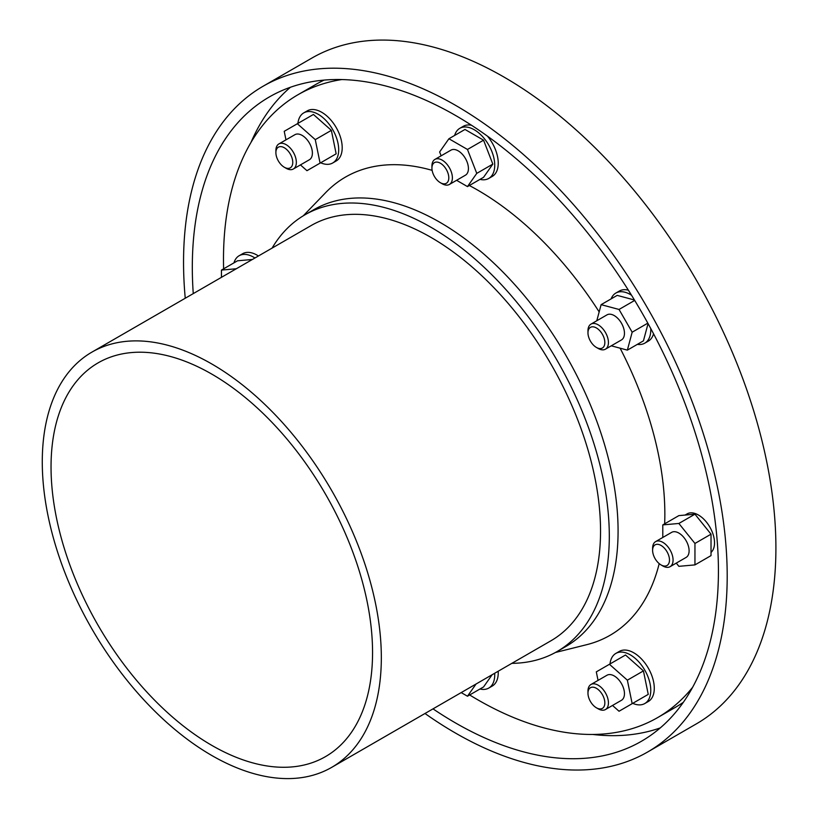 <?xml version="1.0" encoding="UTF-8"?>
<svg xmlns="http://www.w3.org/2000/svg" width="819" height="819" viewBox="0 0 819 819"><rect width="100%" height="100%" fill="white"/><g stroke="black" fill="none" stroke-linecap="round" stroke-linejoin="round"><path stroke-width="1.23" d="M461.189 692.598L467.475 696.222L476.074 683.998M467.475 696.222L483.558 686.946L492.147 674.723M479.985 689.004A28.931 16.708 -120 0 0 488.738 688.083A28.931 16.708 -120 0 0 494.686 673.249M498.198 671.232A28.931 16.708 60 0 1 492.25 686.056L488.738 688.083M555.415 652.487L586.691 644.686A264.547 152.743 -120 0 0 659.193 563.626M664.659 523.822A264.547 152.743 -120 0 0 620.106 348.188M599.17 311.916A264.547 152.743 -120 0 0 469.338 185.514M432.135 170.352A264.547 152.743 -120 0 0 325.686 192.608L303.296 215.786M685.083 515.059L687.09 513.902A22.737 13.124 60 0 1 698.453 515.028A22.737 13.124 60 0 1 712.939 533.896A22.737 13.124 60 0 1 711.025 552.415M297.911 123.413A28.931 16.708 60 0 1 303.757 112.879L307.268 110.852A28.931 16.708 60 0 1 321.734 112.285A28.931 16.708 60 0 1 340.643 137.776A28.931 16.708 60 0 1 336.199 160.964L332.698 162.991A28.931 16.708 60 0 1 320.649 162.786M615.847 653.419L619.359 651.392A28.931 16.708 60 0 1 633.824 652.825A28.931 16.708 60 0 1 652.723 678.327A28.931 16.708 60 0 1 648.29 701.514L644.778 703.541A28.931 16.708 -120 0 0 644.778 670.126A28.931 16.708 -120 0 0 615.847 653.419A28.931 16.708 -120 0 0 610.001 663.953M653.542 333.773A28.931 16.708 60 0 1 648.29 341.144L644.778 343.171A28.931 16.708 -120 0 0 650.736 328.511M631.521 295.229A28.931 16.708 -120 0 0 615.847 293.059L619.359 291.032A28.931 16.708 60 0 1 628.368 290.172M487.5 136.189A28.931 16.708 60 0 1 492.25 176.423L488.738 178.45A28.931 16.708 60 0 1 479.985 179.371M454.627 135.452A28.931 16.708 60 0 1 459.807 128.327L463.308 126.3A28.931 16.708 60 0 1 471.509 125.256M233.947 262.858A28.931 16.708 60 0 1 239.128 255.743L242.639 253.716A28.931 16.708 60 0 1 257.105 255.149A28.931 16.708 60 0 1 258.446 255.978M469.656 694.973A359.623 207.627 -120 0 0 477.784 699.805A359.623 207.627 -120 0 0 657.585 717.618A359.623 207.627 -120 0 0 692.618 687.295M341.748 79.566A359.623 207.627 -120 0 0 297.973 94.738A359.623 207.627 -120 0 0 223.618 268.827M657.585 717.618L675.122 707.493A359.623 207.627 -120 0 0 683.343 702.292M324.119 80.098A359.623 207.627 -120 0 0 315.51 84.613L297.973 94.738M592.772 734.459A372.021 214.783 -120 0 0 660.278 727.907M290.407 87.275A372.021 214.783 -120 0 0 250.983 142.445M433.005 708.865A372.021 214.783 -120 0 0 455.374 722.87A372.021 214.783 -120 0 0 641.379 741.297A372.021 214.783 -120 0 0 641.379 311.722A372.021 214.783 -120 0 0 269.359 96.939A372.021 214.783 -120 0 0 193.264 293.611M424.989 713.492A384.418 221.949 -120 0 0 455.374 732.995A384.418 221.949 -120 0 0 647.583 752.037A384.418 221.949 -120 0 0 647.583 308.149A384.418 221.949 -120 0 0 263.165 86.2A384.418 221.949 -120 0 0 185.248 298.239M647.583 752.037L696.293 723.914A384.418 221.949 -120 0 0 696.293 280.026A384.418 221.949 -120 0 0 311.875 58.077L263.165 86.2M239.128 255.743A28.931 16.708 60 0 1 253.593 257.176A28.931 16.708 60 0 1 254.944 258.005M635.114 701.955L648.249 694.379L643.437 670.904L625.511 655.005L596.304 671.867L598.054 680.394M632.729 703.337A28.931 16.708 -120 0 0 644.778 703.541M598.198 348.464L596.406 347.43A11.927 6.89 -120 0 0 604.842 342.557A11.927 6.89 -120 0 0 596.406 327.948A11.927 6.89 -120 0 0 587.97 332.821A11.927 6.89 -120 0 0 596.406 347.43L598.198 348.464A14.466 8.354 -120 0 0 605.436 349.181A14.466 8.354 -120 0 0 605.436 332.473A14.466 8.354 -120 0 0 590.97 324.119A14.466 8.354 -120 0 0 587.97 330.743L587.97 332.821M605.436 349.181L621.467 339.926A14.466 8.354 -120 0 0 621.467 323.218A14.466 8.354 -120 0 0 607.002 314.865L590.97 324.119M611.271 345.813L627.364 350.133L643.437 340.847L648.064 323.587M634.449 300L617.188 295.383L601.115 304.658L596.795 320.761M637.356 344.359A28.931 16.708 -120 0 0 644.778 343.171M615.847 293.059A28.931 16.708 -120 0 0 611.107 298.894M459.807 128.327A28.931 16.708 60 0 1 474.273 129.76A28.931 16.708 60 0 1 493.171 155.262A28.931 16.708 60 0 1 488.738 178.45M456.592 180.303L467.475 186.589L483.558 177.313L492.833 164.107L483.558 140.182L464.987 129.463L448.914 138.749L439.629 151.955L441.134 155.815M449.396 184.459L465.427 175.194A14.466 8.354 -120 0 0 467.649 163.605A14.466 8.354 -120 0 0 458.2 150.86A14.466 8.354 -120 0 0 450.962 150.143L434.93 159.398A14.466 8.354 60 0 1 442.158 160.114A14.466 8.354 60 0 1 451.607 172.86A14.466 8.354 60 0 1 449.396 184.459A14.466 8.354 60 0 1 442.158 183.743L440.366 182.709A11.927 6.89 60 0 1 431.93 168.09A11.927 6.89 60 0 1 440.366 163.216A11.927 6.89 60 0 1 448.802 177.836A11.927 6.89 60 0 1 440.366 182.709M431.93 168.09L431.93 166.022A14.466 8.354 60 0 1 434.93 159.398M303.757 112.879A28.931 16.708 60 0 1 318.233 114.302A28.931 16.708 60 0 1 337.131 139.803A28.931 16.708 60 0 1 332.698 162.991M676.279 563.103L678.869 566.328L694.952 564.895L711.025 555.61L711.025 534.172L694.952 514.178L678.869 515.612L662.796 524.897L662.796 537.469M694.952 564.895L694.952 543.458L678.869 523.464L694.952 514.178M694.952 543.458L711.025 534.172M678.869 523.464L662.796 524.897M662.837 565.97L661.046 564.926L662.837 565.97A14.466 8.354 -120 0 0 670.075 566.687L686.107 557.422A14.466 8.354 -120 0 0 686.107 540.714A14.466 8.354 -120 0 0 671.641 532.36L655.599 541.625A14.466 8.354 -120 0 0 652.61 548.249L652.61 550.317A11.927 6.89 -120 0 0 661.046 564.926A11.927 6.89 -120 0 0 669.481 560.063A11.927 6.89 -120 0 0 661.046 545.444A11.927 6.89 -120 0 0 652.61 550.317M670.075 566.687A14.466 8.354 -120 0 0 670.075 549.979A14.466 8.354 -120 0 0 655.599 541.625M627.364 350.133L632.166 332.197L647.829 323.157M632.166 332.197L619.041 309.459L634.705 300.419M619.041 309.459L601.115 304.658M467.475 186.589L476.76 173.382L467.475 149.468L483.558 140.182M467.475 149.468L448.914 138.749M476.76 173.382L492.833 164.107M300.44 164.906L306.961 170.69L320.086 163.114L315.274 139.639L331.357 130.354L313.421 114.455L284.224 131.316L285.974 139.854M315.274 139.639L297.348 123.73M323.034 161.415L336.159 153.829L331.357 130.354M320.086 163.114L336.159 153.829M293.356 169.001L309.387 159.746A14.466 8.354 -120 0 0 311.609 148.147A14.466 8.354 -120 0 0 302.15 135.401A14.466 8.354 -120 0 0 294.922 134.685L278.88 143.939A14.466 8.354 60 0 1 286.118 144.656A14.466 8.354 60 0 1 295.567 157.412A14.466 8.354 60 0 1 293.356 169.001A14.466 8.354 60 0 1 286.118 168.284L284.326 167.25A11.927 6.89 60 0 1 275.89 152.641A11.927 6.89 60 0 1 284.326 147.768A11.927 6.89 60 0 1 292.762 162.377A11.927 6.89 60 0 1 284.326 167.25M275.89 152.641L275.89 150.563A14.466 8.354 60 0 1 278.88 143.939M252.395 259.469L237.52 260.8L221.447 270.086L221.447 277.344M236.322 268.755L221.447 270.086M612.52 705.456L619.041 711.24L632.166 703.664L627.364 680.179L609.438 664.281M627.364 680.179L643.437 670.904M632.166 703.664L648.249 694.379M598.198 708.834L596.406 707.8L598.198 708.834A14.466 8.354 -120 0 0 605.436 709.551L621.467 700.286A14.466 8.354 -120 0 0 621.467 683.589A14.466 8.354 -120 0 0 607.002 675.235L590.97 684.489A14.466 8.354 -120 0 0 587.97 691.113L587.97 693.181A11.927 6.89 -120 0 0 596.406 707.8A11.927 6.89 -120 0 0 604.842 702.927A11.927 6.89 -120 0 0 596.406 688.308A11.927 6.89 -120 0 0 587.97 693.181M605.436 709.551A14.466 8.354 -120 0 0 605.436 692.843A14.466 8.354 -120 0 0 590.97 684.489M511.834 663.349A252.15 145.577 -120 0 0 557.084 651.545L565.857 646.488A252.15 145.577 -120 0 0 565.857 355.333A252.15 145.577 -120 0 0 313.708 209.756L304.944 214.813A252.15 145.577 -120 0 0 272.092 248.096M557.084 651.545A252.15 145.577 -120 0 0 557.084 360.391A252.15 145.577 -120 0 0 304.944 214.813M331.675 767.372L550.89 640.806A239.742 138.421 -120 0 0 550.89 363.974A239.742 138.421 -120 0 0 311.138 225.553L91.923 352.119A239.742 138.421 -120 0 0 55.18 544.226A239.742 138.421 -120 0 0 211.804 755.497A239.742 138.421 -120 0 0 331.675 767.372A239.742 138.421 -120 0 0 331.675 490.53A239.742 138.421 -120 0 0 91.923 352.119M211.804 745.372A227.344 131.255 -120 0 0 325.471 756.633A227.344 131.255 -120 0 0 325.471 494.113A227.344 131.255 -120 0 0 98.126 362.858A227.344 131.255 -120 0 0 63.278 545.034A227.344 131.255 -120 0 0 211.804 745.372"/></g></svg>
